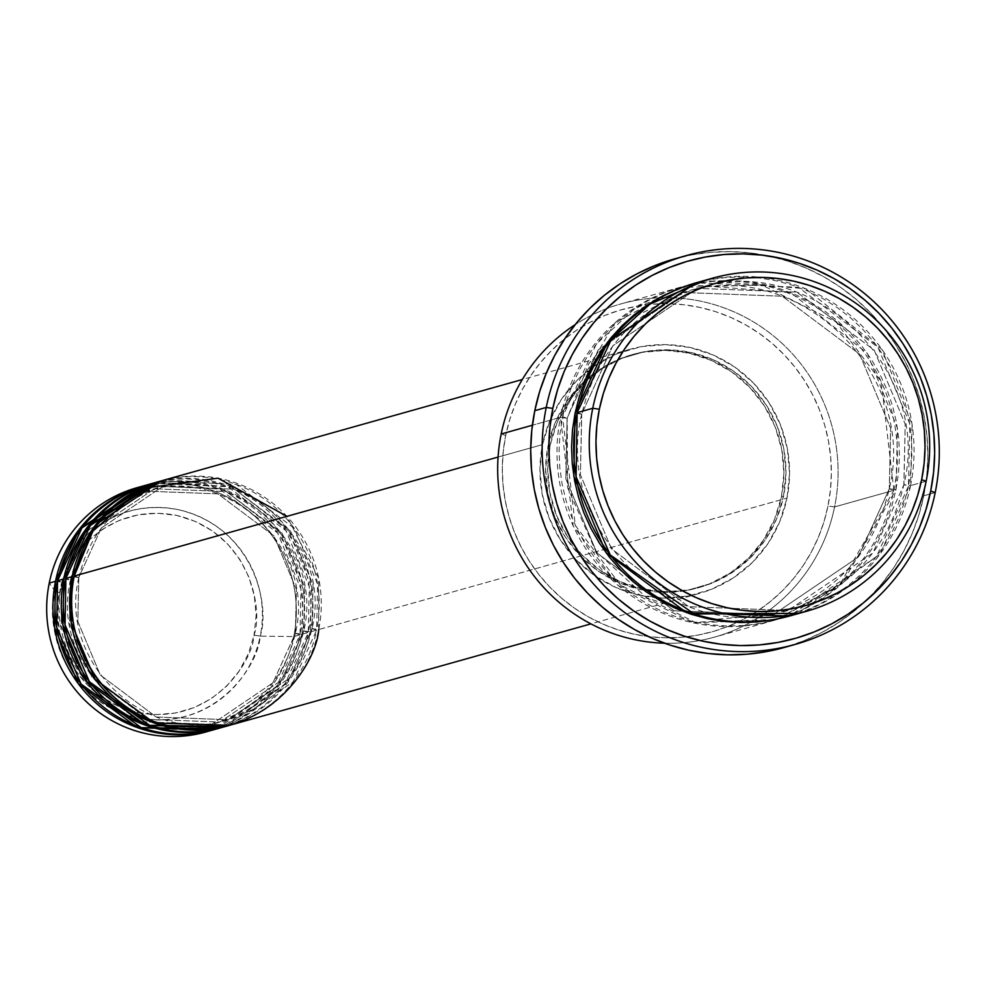 <?xml version="1.0" encoding="UTF-8"?>
<svg xmlns="http://www.w3.org/2000/svg" width="985" height="985" viewBox="0 0 985 985"><rect width="100%" height="100%" fill="white"/><g stroke="black" fill="none" stroke-linecap="round" stroke-linejoin="round"><path stroke-width="0.74" stroke-dasharray="4.92 3.69" d="M254.068 635.165C263.832 607.216 248.577 532.54 176.955 515.475C104.779 501.082 61.747 563.014 59.79 592.662L55.197 591.271C57.253 559.985 102.674 494.63 178.839 509.811C254.413 527.825 270.506 606.637 260.212 636.125L254.068 635.165L256.112 615.551L254.339 595.876L248.823 576.89L239.774 559.332L227.547 543.868L212.612 531.1L195.523 521.508L176.955 515.475L157.625 513.21L138.257 514.835L119.616 520.252L102.403 529.277L87.283 541.553L74.848 556.599L65.564 573.861L59.79 592.662L57.746 612.276L59.519 631.951L65.035 650.925L74.084 668.495L86.311 683.947L101.258 696.727L118.335 706.307L136.903 712.352L156.233 714.605L175.601 712.992L194.242 707.562L211.455 698.55L226.575 686.274L239.01 671.216L248.294 653.954L254.068 635.165L260.212 636.125A106.405 104.521 74.3 0 0 178.839 509.811A106.405 104.521 74.3 0 0 55.197 591.271L49.25 583.071L55.197 591.271A106.405 104.521 74.3 0 0 136.57 717.572A106.405 104.521 74.3 0 0 260.212 636.125L293.752 636.569L260.212 636.125C258.144 667.411 212.723 732.754 136.57 717.572C60.984 699.559 44.891 620.747 55.197 591.271L59.79 592.662C50.026 620.599 65.281 695.275 136.903 712.352C209.079 726.733 252.111 664.813 254.068 635.165M78.738 577.567L74.22 576.065L78.837 577.493L77.84 621.437L100.298 675.033L156.295 716.994L228.175 719.727L156.295 716.994L100.298 675.033L77.84 621.437L78.738 577.567L72.139 576.644L78.738 577.567L101.32 528.034L162.685 486.479L101.32 528.034L78.738 577.567M230.773 724.985A126.905 124.652 74.3 0 0 318.721 629.55L787.003 498.09A126.905 124.652 -105.7 0 1 699.054 593.524A126.905 124.652 -105.7 0 1 542.513 444.592L539.94 469.279L542.169 494.039L549.113 517.925L560.49 540.026L575.88 559.492L594.694 575.56L616.191 587.626L639.548 595.223L663.89 598.067L688.256 596.024L711.724 589.202L733.382 577.85L752.405 562.41L768.054 543.461L779.738 521.742L787.003 498.09L789.576 473.403L787.347 448.643L780.403 424.757L769.026 402.656L753.636 383.19L734.822 367.122L713.325 355.056L689.968 347.459L665.626 344.615L641.26 346.646L617.792 353.48L596.134 364.832L577.111 380.272L561.462 399.221L549.778 420.94L542.513 444.592L498.065 457.077L542.513 444.592A126.905 124.652 -105.7 0 1 630.462 349.158A126.905 124.652 -105.7 0 1 787.003 498.09L318.721 629.55L312.122 628.627L289.553 678.16L228.175 719.727L289.553 678.16L312.122 628.627L316.641 630.141L293.247 681.706L229.727 725.268A126.905 124.652 -105.7 0 0 316.641 630.141L310.398 631.89L303.799 630.966L281.23 680.5L219.852 722.067L147.972 719.321L91.974 677.372L69.516 623.764L70.514 579.833L65.897 578.404L70.514 579.833L69.516 623.764L91.974 677.372L147.972 719.321L219.852 722.067L281.23 680.5L303.7 631.04L308.317 632.481L284.924 684.046L221.403 727.607A126.905 124.652 -105.7 0 0 308.317 632.481L302.075 634.229L295.475 633.306L272.907 682.839L211.529 724.394L139.648 721.66L83.651 679.712L61.181 626.103L62.19 582.172L57.573 580.731L62.19 582.172L61.181 626.103L83.651 679.712L139.648 721.66L211.529 724.394L272.907 682.839L295.377 633.38L299.994 634.808L276.6 686.373L213.08 729.947A126.905 124.652 -105.7 0 0 299.994 634.808L293.752 636.569A126.905 124.652 74.3 0 0 137.198 487.637M225.565 726.401L287.509 682.79L310.398 631.89A126.905 124.652 74.3 0 0 153.845 482.97M63.816 578.983L70.415 579.906L63.816 578.983M217.229 728.74L279.186 685.129L302.075 634.229A126.905 124.652 74.3 0 0 145.521 485.31M55.492 581.322L62.092 582.246L55.492 581.322M834.578 506.93L827.979 506.007A167.278 164.31 74.3 0 0 700.064 307.455A167.278 164.31 74.3 0 0 505.699 435.505L501.18 433.991L505.699 435.505L509.725 419.659L515.266 404.318L522.272 389.617L530.669 375.691L540.383 362.677L551.304 350.722L563.346 339.899L576.385 330.357L590.286 322.157L604.938 315.385L620.181 310.115L635.867 306.397L651.848 304.254L667.99 303.712L684.107 304.784L700.064 307.455L715.701 311.691L730.858 317.465L745.411 324.718L759.201 333.373L772.105 343.359L783.986 354.563L794.747 366.888L804.277 380.21L812.477 394.406L819.286 409.341L824.617 424.867L828.434 440.837L830.687 457.089L831.365 473.477L830.466 489.84L827.979 506.007L823.952 521.853L818.412 537.194L811.406 551.895L803.009 565.821L793.294 578.823L782.373 590.791L770.332 601.601L757.293 611.156L743.38 619.356L728.74 626.128L713.497 631.397L697.811 635.116L681.829 637.258L665.688 637.8L649.571 636.729L633.614 634.057L617.977 629.821L602.82 624.047L588.267 616.795L574.477 608.139L561.573 598.154L549.692 586.949L538.93 574.624L529.401 561.302L521.2 547.106L514.392 532.171L509.06 516.645L505.243 500.675L502.99 484.423L502.313 468.035L503.212 451.672L505.699 435.505A167.278 164.31 74.3 0 0 633.614 634.057A167.278 164.31 74.3 0 0 827.979 506.007L834.578 506.93A173.052 169.986 74.3 0 0 621.104 303.86A173.052 169.986 74.3 0 0 575.105 324.693A173.052 169.986 -105.7 0 1 763.818 328.621A173.052 169.986 -105.7 0 1 834.578 506.93L893.9 490.284L839.934 584.351L775.318 620.033L692.824 622.742L618.42 585.706L573.208 525.99L560.49 417.344L567.089 418.268L565.846 478.833L596.861 552.856L674.183 610.798L773.447 614.566L858.206 557.178L889.283 488.843L893.9 490.284L834.578 506.93A173.052 169.986 -105.7 0 1 664.53 643.217A173.052 169.986 74.3 0 0 714.654 637.073A173.052 169.986 74.3 0 0 834.578 506.93M581.655 414.168L577.148 412.666L581.753 414.106L580.411 474.745L611.439 548.768L688.761 606.711L788.025 610.478L688.761 606.711L611.439 548.768L580.411 474.745L581.655 414.168L575.068 413.244L581.655 414.168L612.83 345.76L697.589 288.371L612.83 345.76L581.655 414.168M798.367 613.36L880.184 553.89L910.546 485.605L903.947 484.682L872.784 553.09L788.025 610.478L872.784 553.09L903.947 484.682L908.466 486.196L876.478 556.623L789.576 616.031L805.804 610.441L820.948 603.448L835.342 594.965L848.824 585.078L861.272 573.898L872.575 561.524L882.622 548.066L891.314 533.661L898.554 518.442L904.292 502.572L908.466 486.196L903.848 484.755L905.203 424.116L874.175 350.094L796.853 292.151L697.589 288.371L796.853 292.151L874.175 350.094L905.203 424.116L903.947 484.682L910.546 485.605A173.052 169.986 74.3 0 0 697.072 282.535M688.786 284.985L634.525 308.773L596.356 344.024L562.57 416.754L567.188 418.194L562.57 416.754L575.289 525.411L620.501 585.127L694.905 622.163L777.399 619.454L842.015 583.76L895.981 489.693L889.381 488.769L858.206 557.178L773.447 614.566L674.183 610.798L596.861 552.856L565.846 478.833L567.089 418.268L598.264 349.86L683.024 292.471L782.287 296.239L859.609 354.181L890.637 428.204L889.381 488.769L895.981 489.693L898.542 472.96L899.477 456.043L898.776 439.088L896.436 422.269L892.496 405.758L886.98 389.703L879.937 374.251L871.454 359.562L861.604 345.772L850.474 333.029L838.173 321.43L824.827 311.112L810.557 302.149L795.511 294.65L779.824 288.679L763.646 284.296L747.147 281.538L730.464 280.429L713.78 280.984L697.232 283.2L681.004 287.054L665.244 292.496L650.088 299.502L635.707 307.985L622.212 317.86L609.764 329.052L598.461 341.426L588.414 354.883L579.734 369.289L572.482 384.495L566.744 400.378L562.57 416.754L560.009 433.486L559.074 450.416L559.775 467.37L562.115 484.177L566.055 500.7L571.571 516.756L578.614 532.208L587.097 546.897L596.959 560.674L608.09 573.43L620.378 585.016L633.724 595.346L647.995 604.298L663.04 611.796L678.727 617.767L694.905 622.163L711.416 624.921L728.087 626.029L744.783 625.475L761.319 623.259L777.547 619.405L793.319 613.95L808.463 606.957L822.844 598.474L836.339 588.587L848.787 577.407L860.09 565.021L870.137 551.575L878.829 537.17L886.069 521.952L891.807 506.081L895.981 489.693L897.483 428.401L867.243 353.332L790.783 292.668L689.832 284.739M222.45 727.324A126.905 124.652 74.3 0 0 310.398 631.89L316.641 630.141L317.626 584.388L294.355 528.44L236.203 484.374L161.134 480.926A126.905 124.652 -105.7 0 1 316.641 630.141L312.023 628.701L313.033 584.77L290.563 531.161L234.565 489.213L162.685 486.479L234.565 489.213L290.563 531.161L313.033 584.77L312.122 628.627L318.721 629.55A126.905 124.652 74.3 0 0 162.168 480.631M783.531 496.28L781.45 496.871A121.13 118.988 74.3 0 0 632.013 354.711A121.13 118.988 74.3 0 0 548.066 445.811L550.147 445.22A121.13 118.988 -105.7 0 1 584.228 382.808A121.13 118.988 -105.7 0 1 634.094 354.132A121.13 118.988 -105.7 0 1 783.531 496.28L785.981 472.726L783.851 449.086L777.227 426.283L766.367 405.192L751.678 386.613L733.726 371.271L713.202 359.759L690.904 352.507L667.67 349.798L644.412 351.731L622.015 358.244L601.342 369.079L583.182 383.83L568.234 401.917L557.079 422.651L550.147 445.22L547.697 468.786L549.827 492.426L556.451 515.229L567.311 536.32L582 554.9L599.951 570.241L620.476 581.753L642.774 589.005L666.008 591.714L689.266 589.781L711.663 583.268L732.335 572.42L750.496 557.682L765.443 539.595L776.599 518.861L783.531 496.28A121.13 118.988 -105.7 0 1 699.584 587.38A121.13 118.988 -105.7 0 1 642.072 588.858A121.13 118.988 -105.7 0 1 550.147 445.22L548.066 445.811A121.13 118.988 74.3 0 0 697.503 587.959A121.13 118.988 74.3 0 0 781.45 496.871L783.531 496.28M560.49 417.344A173.052 169.986 -105.7 0 1 680.426 287.201A173.052 169.986 -105.7 0 1 893.9 490.284A173.052 169.986 -105.7 0 1 773.964 620.415A173.052 169.986 -105.7 0 1 560.49 417.344L532.38 425.237L560.49 417.344L614.455 323.277L679.071 287.583L761.565 284.874L835.97 321.91L881.181 381.626L893.9 490.284L889.283 488.843L890.637 428.204L859.609 354.181L782.287 296.239L683.024 292.471L598.264 349.86L567.089 418.268L560.49 417.344M783.851 647.601A201.888 198.317 74.3 0 0 923.758 495.775L935.208 492.562L923.758 495.775A201.888 198.317 74.3 0 0 674.713 258.858M926.159 481.222L910.546 485.605L926.159 481.222M140.326 486.812A126.905 124.652 -105.7 0 1 293.752 636.569L299.994 634.808L295.377 633.38L296.374 589.449L273.916 535.84L217.919 493.879L146.039 491.146L84.661 532.713L62.092 582.246L84.661 532.713L146.039 491.146L217.919 493.879L273.916 535.84L296.374 589.449L295.475 633.306L302.075 634.229L308.317 632.481L303.7 631.04L304.71 587.109L282.239 533.501L226.242 491.552L154.362 488.806L92.984 530.373L70.415 579.906L92.984 530.373L154.362 488.806L226.242 491.552L282.239 533.501L304.71 587.109L303.799 630.966L310.398 631.89L311.432 586.531L288.703 531.013L231.561 486.738L156.984 482.133M144.487 485.605A126.905 124.652 -105.7 0 1 299.994 634.808L300.967 589.055L277.708 533.119L219.556 489.052L144.487 485.605M152.81 483.266A126.905 124.652 -105.7 0 1 308.317 632.481L309.29 586.715L286.032 530.78L227.88 486.713L152.81 483.266M214.127 729.663A126.905 124.652 74.3 0 0 302.075 634.229L303.109 588.858L280.38 533.353L223.238 489.065L148.661 484.472M205.803 732.003A126.905 124.652 74.3 0 0 293.752 636.569A126.905 124.652 -105.7 0 1 208.906 731.079M790.623 615.748A173.052 169.986 74.3 0 0 910.546 485.605L912.073 424.4L881.957 349.441L805.742 288.74L704.928 280.528M696.038 282.83L709.729 279.691L726.265 277.475L742.949 276.92L759.632 278.029L776.131 280.787L792.309 285.17L807.995 291.154L823.041 298.652L837.312 307.603L850.658 317.921L862.958 329.519L874.089 342.275L883.939 356.053L892.435 370.742L899.465 386.194L904.981 402.249L908.933 418.773L911.26 435.579L911.975 452.534L911.026 469.463L908.466 486.196L909.795 423.735L877.967 347.36L798.478 287.312L696.038 282.83M672.964 259.35L691.901 254.856L711.195 252.271L730.661 251.618L750.114 252.911L769.371 256.137L788.246 261.259L806.543 268.228L824.1 276.97L840.747 287.423L856.322 299.465L870.666 312.996L883.656 327.87L895.156 343.95L905.055 361.089L913.267 379.114L919.695 397.841L924.299 417.111L927.033 436.737L927.845 456.511L926.762 476.248L923.758 495.775L918.894 514.884L912.208 533.414L903.75 551.157L893.617 567.963L881.895 583.662L868.708 598.104L854.18 611.156L838.444 622.68L821.662 632.567L803.982 640.742L783.925 647.576M548.066 445.811L554.998 423.23L566.153 402.496L581.101 384.409L599.262 369.671L619.934 358.835L642.331 352.322L665.589 350.377L688.811 353.086L711.121 360.338L731.646 371.862L749.597 387.204L764.286 405.771L775.146 426.874L781.77 449.677L783.9 473.305L781.45 496.871L774.518 519.452L763.363 540.174L748.415 558.261L730.254 573.011L709.582 583.846L687.185 590.36L663.927 592.305L640.693 589.596L618.395 582.344L597.87 570.82L579.919 555.478L565.23 536.911L554.37 515.808L547.746 493.005L545.616 469.365L548.066 445.811M318.721 629.55L318.672 578.121L286.943 516.349M78.837 577.505C57.696 662.055 146.617 746.704 228.175 719.727C272.882 705.346 300.844 674.996 312.023 628.701C333.164 544.151 244.243 459.49 162.685 486.479C117.978 500.86 90.029 531.198 78.837 577.505M70.514 579.845C49.373 664.395 138.294 749.043 219.852 722.067C264.559 707.686 292.508 677.335 303.7 631.028C324.841 546.478 235.92 461.83 154.362 488.806C109.655 503.187 81.706 533.538 70.514 579.845M62.19 582.184C41.05 666.722 129.971 751.383 211.529 724.394C256.235 710.025 284.185 679.675 295.377 633.367C316.517 548.817 227.597 464.169 146.039 491.146C101.332 505.527 73.382 535.877 62.19 582.184M581.753 414.106C552.573 530.878 675.365 647.736 788.025 610.478C849.784 590.618 888.396 548.707 903.861 484.755C933.041 367.984 810.249 251.126 697.589 288.371C635.83 308.231 597.218 350.143 581.753 414.106M773.447 614.566C835.206 594.718 873.818 552.807 889.283 488.843C918.476 372.059 795.671 255.213 683.024 292.471L627.925 320.174L588.833 363.551L567.188 418.194L567.594 487.649L595.777 551.206L646.85 597.883L711.983 619.59L773.447 614.566M630.462 349.158L522.309 379.52M634.094 354.132L632.013 354.711M680.426 287.201L621.104 303.86M773.964 620.415L714.654 637.073M699.584 587.38L697.503 587.959M699.054 593.524L590.914 623.874"/><path stroke-width="1.48" d="M522.309 379.52L162.168 480.631A126.905 124.652 74.3 0 0 74.22 576.065C61.944 611.229 81.127 705.211 171.267 726.696C262.096 744.795 316.259 666.87 318.721 629.55M160.087 481.209L153.845 482.97A126.905 124.652 74.3 0 0 65.897 578.404L72.139 576.644A126.905 124.652 -105.7 0 0 228.692 725.576A126.905 124.652 -105.7 0 0 229.727 725.268L154.202 723.002L95.04 679.158L71.228 622.791L72.139 576.644A126.905 124.652 -105.7 0 1 160.087 481.209A126.905 124.652 -105.7 0 1 161.134 480.926L96.05 524.426L72.139 576.644L65.897 578.404L65.047 624.933L89.401 681.743L149.597 725.317L225.565 726.401M151.764 483.549L145.521 485.31A126.905 124.652 74.3 0 0 57.573 580.731L63.816 578.983A126.905 124.652 -105.7 0 0 220.369 727.903A126.905 124.652 -105.7 0 0 221.403 727.607L145.879 725.329L86.705 681.497L62.905 625.13L63.816 578.983A126.905 124.652 -105.7 0 1 151.764 483.549A126.905 124.652 -105.7 0 1 152.81 483.266L87.714 526.753L63.816 578.983L57.573 580.731L56.724 627.273L81.078 684.07L141.274 727.656L217.229 728.74M143.441 485.888L137.198 487.637A126.905 124.652 74.3 0 0 49.25 583.071L55.492 581.322A126.905 124.652 -105.7 0 0 212.046 730.242A126.905 124.652 -105.7 0 0 213.08 729.947L137.555 727.669L78.381 683.836L54.581 627.47L55.492 581.322A126.905 124.652 -105.7 0 1 143.441 485.888A126.905 124.652 -105.7 0 1 144.487 485.605L79.391 529.093L55.492 581.322L49.25 583.071A126.905 124.652 -105.7 0 1 140.326 486.812M712.684 278.152L697.072 282.535A173.052 169.986 74.3 0 0 577.148 412.666L592.748 408.283L599.348 409.206A167.278 164.31 -105.7 0 1 793.725 281.156A167.278 164.31 -105.7 0 1 921.64 479.72L926.159 481.222A173.052 169.986 74.3 0 0 793.824 275.825A173.052 169.986 74.3 0 0 592.748 408.283A173.052 169.986 -105.7 0 1 712.684 278.152A173.052 169.986 -105.7 0 1 926.159 481.222A173.052 169.986 -105.7 0 1 806.235 611.365A173.052 169.986 -105.7 0 1 592.748 408.283L577.148 412.666L576.09 476.802L610.269 554.986L694.093 613.938L798.367 613.36M501.18 433.991A173.052 169.986 -105.7 0 1 575.105 324.693A173.052 169.986 74.3 0 0 501.18 433.991L532.38 425.237L501.18 433.991A173.052 169.986 74.3 0 0 664.53 643.217A173.052 169.986 -105.7 0 1 501.18 433.991M546.232 407.458L552.831 408.381A196.126 192.641 -105.7 0 1 780.711 258.267A196.126 192.641 -105.7 0 1 930.69 491.059L935.208 492.562A201.888 198.317 74.3 0 0 780.822 252.923A201.888 198.317 74.3 0 0 546.232 407.458A201.888 198.317 -105.7 0 1 686.151 255.644A201.888 198.317 -105.7 0 1 935.208 492.562A201.888 198.317 -105.7 0 1 795.289 644.387A201.888 198.317 -105.7 0 1 546.232 407.458L534.793 410.671L546.232 407.458A201.888 198.317 74.3 0 0 700.63 647.108A201.888 198.317 74.3 0 0 935.208 492.562L930.69 491.059L933.608 472.086L934.666 452.903L933.866 433.695L931.219 414.636L926.75 395.921L920.495 377.723L912.516 360.214L902.9 343.568L891.733 327.943L879.112 313.489L865.175 300.351L850.055 288.654L833.889 278.509L816.824 270.001L799.044 263.241L780.711 258.267L762.008 255.127L743.109 253.884L724.197 254.512L705.457 257.023L687.062 261.382L669.184 267.563L652.021 275.505L635.719 285.108L620.427 296.313L606.317 308.982L593.512 323.018L582.123 338.261L572.273 354.588L564.06 371.825L557.559 389.814L552.831 408.381L549.925 427.355L548.867 446.537L549.667 465.745L552.314 484.805L556.784 503.52L563.038 521.718L571.005 539.226L580.633 555.872L591.8 571.497L604.408 585.952L618.346 599.089L633.478 610.786L649.644 620.932L666.697 629.44L684.476 636.199L702.81 641.173L721.512 644.313L740.424 645.569L759.337 644.929L778.076 642.417L796.471 638.058L814.336 631.878L831.512 623.936L847.814 614.332L863.094 603.128L877.216 590.458L890.021 576.422L901.41 561.179L911.248 544.853L919.461 527.615L925.962 509.627L930.69 491.059A196.126 192.641 -105.7 0 1 702.81 641.173A196.126 192.641 -105.7 0 1 552.831 408.381L546.232 407.458M789.576 616.031L686.668 612.707L606.169 552.893L573.799 476.1L575.068 413.244L579.229 396.869L584.967 380.998L592.219 365.78L600.899 351.374L610.946 337.917L622.249 325.542L634.709 314.363L648.192 304.476L662.573 295.993L677.729 288.999L693.489 283.545L696.038 282.83L607.56 342.152L575.068 413.244L572.494 429.989L571.559 446.907L572.26 463.861L574.6 480.668L578.54 497.191L584.056 513.247L591.098 528.699L599.582 543.388L609.444 557.165L620.575 569.921L632.875 581.519L646.222 591.837L660.479 600.788L675.538 608.299L691.224 614.271L707.39 618.654L723.901 621.412L740.572 622.52L757.268 621.966L773.804 619.75L790.032 615.896M286.943 516.349L218.005 478.181L141.274 488.622L92.836 531.186L74.22 576.065L498.065 457.077L74.22 576.065A126.905 124.652 74.3 0 0 230.773 724.985L590.914 623.874M686.151 255.644L674.713 258.858A201.888 198.317 74.3 0 0 534.793 410.671A201.888 198.317 74.3 0 0 783.851 647.601L795.289 644.387M148.661 484.472L81.989 527.861L57.573 580.731A126.905 124.652 74.3 0 0 214.127 729.663L220.369 727.903M208.906 731.079A126.905 124.652 -105.7 0 1 49.25 583.071A126.905 124.652 74.3 0 0 205.803 732.003L212.046 730.242M599.348 409.206L596.873 425.385L595.962 441.748L596.639 458.123L598.905 474.388L602.721 490.345L608.053 505.871L614.849 520.806L623.049 535.003L632.579 548.325L643.34 560.662L655.234 571.866L668.138 581.839L681.928 590.495L696.469 597.747L711.638 603.522L727.275 607.77L743.232 610.429L759.349 611.5L775.478 610.971L791.472 608.828L807.158 605.098L822.401 599.828L837.041 593.068L850.954 584.868L863.98 575.314L876.022 564.504L886.956 552.536L896.658 539.521L905.055 525.608L912.061 510.895L917.614 495.553L921.64 479.72L924.127 463.541L925.026 447.178L924.349 430.79L922.083 414.537L918.279 398.58L912.947 383.054L906.138 368.119L897.938 353.923L888.408 340.588L877.647 328.264L865.766 317.059L852.862 307.086L839.072 298.43L824.519 291.178L809.35 285.404L793.725 281.156L777.768 278.496L761.639 277.425L745.51 277.955L729.528 280.097L713.829 283.828L698.599 289.098L683.947 295.857L670.046 304.057L657.007 313.612L644.966 324.422L634.044 336.39L624.33 349.392L615.933 363.317L608.927 378.031L603.386 393.372L599.348 409.206L592.748 408.283A173.052 169.986 74.3 0 0 725.083 613.692A173.052 169.986 74.3 0 0 926.159 481.222L921.64 479.72A167.278 164.31 -105.7 0 1 727.275 607.77A167.278 164.31 -105.7 0 1 599.348 409.206M704.928 280.528L650.001 304.082L611.316 339.443L577.148 412.666A173.052 169.986 74.3 0 0 790.623 615.748L806.235 611.365M783.925 647.576L766.662 651.602L747.356 654.175L727.89 654.828L708.437 653.535L689.18 650.322L670.305 645.2L652.008 638.231L634.451 629.477L617.804 619.036L602.229 606.982L587.885 593.462L574.895 578.589L563.395 562.497L553.496 545.37L545.296 527.344L538.857 508.605L534.252 489.336L531.531 469.722L530.706 449.948L531.802 430.199L534.793 410.671L539.657 391.562L546.355 373.044L554.801 355.302L564.934 338.495L576.656 322.797L589.843 308.354L604.371 295.303L620.107 283.778L636.889 273.879L654.569 265.716L672.964 259.35M156.984 482.133L90.312 525.522L65.897 578.404A126.905 124.652 74.3 0 0 222.45 727.324L228.692 725.576M689.832 284.739L688.786 284.985"/></g></svg>
